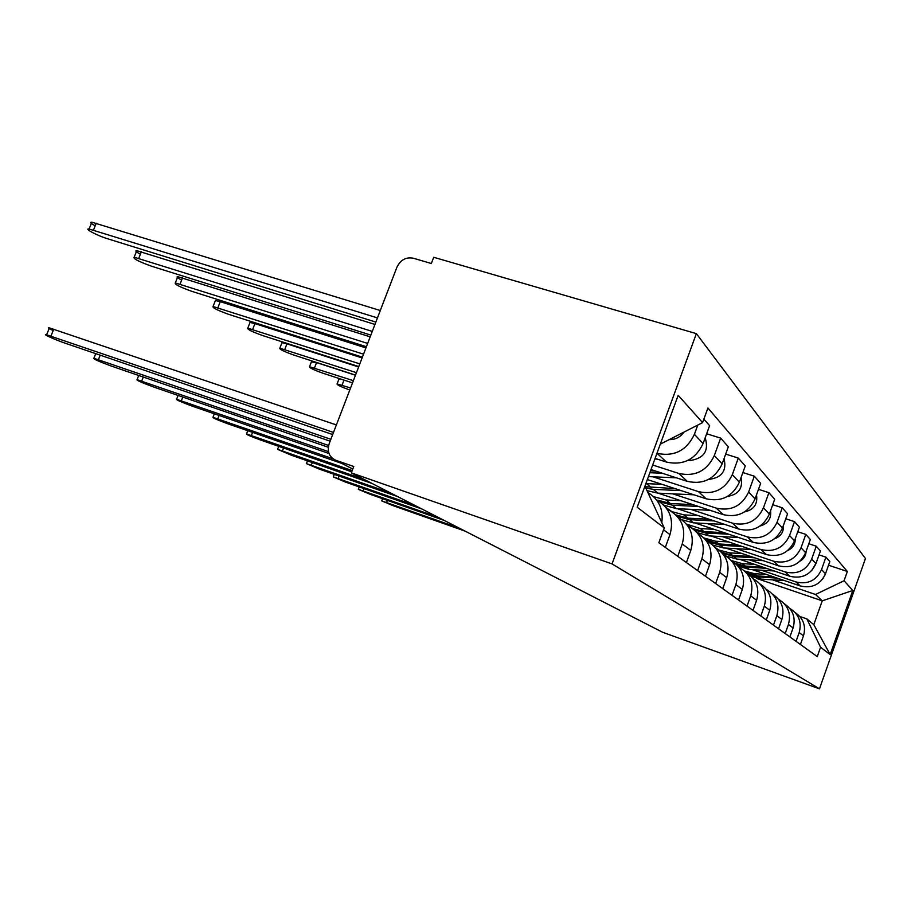 <?xml version="1.0" encoding="UTF-8"?>
<svg xmlns="http://www.w3.org/2000/svg" width="911" height="911" viewBox="0 0 911 911"><rect width="100%" height="100%" fill="white"/><g stroke="black" fill="none" stroke-linecap="round" stroke-linejoin="round"><path stroke-width="1.37" d="M351.327 472.866L353.753 466.512L335.829 460.283C329.144 457.094 326.935 451.56 329.178 443.691L396.934 267.174C400.51 259.897 405.942 256.902 413.252 258.212L431.324 263.495L433.704 257.278L696.368 333.631L612.044 563.909L819.479 688.841L662.616 632.257L351.327 472.866L612.044 563.909M819.479 688.841L865.45 558.511L696.368 333.631M752.258 569.637L800.302 585.955C811.974 588.665 820.367 584.611 825.491 573.793L829.83 561.552L825.935 557.156L821.528 569.58C816.324 580.569 807.806 584.691 795.963 581.947L761.277 570.184M789.723 608.366C798.822 614.071 801.976 622.133 799.175 632.564L803.491 635.832C806.189 626.073 803.4 618.307 795.132 612.534M803.491 635.832L800.416 644.487M819.035 554.879L825.935 557.156M799.175 632.564L796.055 641.355M739.561 559.263L789.837 576.264C801.919 579.054 810.619 574.841 815.926 563.624L820.435 550.939L816.256 546.213L811.667 559.092C806.269 570.491 797.432 574.773 785.18 571.949L749.275 559.832M722.617 553.535L723.528 553.842M789.894 636.914L793.082 627.941C795.895 617.772 792.991 609.71 784.36 603.754M808.809 543.753L816.256 546.213M778.518 599.267C788.049 605.143 791.363 613.524 788.436 624.422L785.202 633.544M725.862 548.092L778.575 565.845C791.09 568.715 800.109 564.319 805.631 552.681L810.323 539.506L805.802 534.404L801.042 547.784C795.417 559.627 786.25 564.091 773.541 561.187L736.35 548.684M778.552 628.761L781.866 619.446C784.804 608.821 781.763 600.44 772.744 594.291M797.751 531.762L805.802 534.404M766.424 589.463C776.434 595.498 779.907 604.232 776.855 615.642L773.473 625.117M711.013 536.01L766.413 554.583C779.395 557.532 788.767 552.954 794.517 540.849L799.402 527.162L794.506 521.627L789.541 535.554C783.688 547.864 774.156 552.533 760.97 549.538L722.366 536.625M766.288 619.947L769.749 610.256C772.813 599.142 769.624 590.419 760.184 584.076M785.772 518.78L794.506 521.627M753.329 578.849C763.851 585.067 767.517 594.166 764.318 606.145L760.799 616.007M694.877 522.925L753.226 542.375C766.72 545.427 776.468 540.633 782.469 528.027L787.559 513.781L782.253 507.769L777.06 522.276C770.945 535.11 761.038 539.984 747.316 536.898L707.209 523.563M678.103 517.323L679.367 517.744M752.998 610.393L756.608 600.303C759.82 588.654 756.472 579.544 746.553 572.985M772.733 504.694L782.253 507.769M739.094 567.314L739.299 567.416C750.254 573.873 754.057 583.336 750.71 595.84L747.031 606.111M677.283 508.68L738.901 529.109C752.942 532.252 763.099 527.241 769.362 514.089L774.692 499.228L768.907 492.68L763.464 507.814C757.075 521.217 746.747 526.33 732.467 523.153L690.732 509.351M738.536 600.007L742.317 589.474C745.699 577.232 742.169 567.712 731.727 560.925M758.487 489.332L768.907 492.68M723.573 554.765L724.051 554.993C735.45 561.688 739.39 571.561 735.883 584.6L732.034 595.327M658.015 493.147L723.277 514.647C737.91 517.881 748.5 512.62 755.06 498.875L760.651 483.354L754.308 476.191L748.614 492.008C741.918 506.026 731.123 511.401 716.228 508.122L672.728 493.83M722.753 588.665L726.716 577.654C730.28 564.752 726.545 554.788 715.534 547.762M742.875 472.547L754.308 476.191M706.572 541.032L707.391 541.407C719.269 548.376 723.368 558.682 719.679 572.324L715.636 583.541M647.345 479.55L706.162 498.795C721.432 502.132 732.512 496.609 739.39 482.204L745.255 465.954L738.297 458.085L732.307 474.665C725.27 489.355 713.973 495.015 698.418 491.621L652.993 476.817M705.456 576.23L709.612 564.695C713.381 551.064 709.43 540.61 697.769 533.334M725.691 454.099L738.297 458.085M687.885 525.943L689.103 526.49C701.504 533.755 705.763 544.539 701.88 558.83L697.621 570.593M651.001 469.575L687.327 481.361C703.303 484.811 714.907 478.981 722.15 463.858L728.322 446.811L720.635 438.123L714.326 455.534C706.925 470.976 695.07 476.943 678.786 473.447L652.675 465.009M686.404 562.531L690.789 550.438C694.774 535.975 690.572 524.975 678.194 517.437M706.651 433.75L720.635 438.123M667.239 509.317L668.947 510.058C681.906 517.63 686.347 528.938 682.237 543.958L677.75 556.314M655.089 458.415L666.51 462.093C683.261 465.658 695.446 459.486 703.087 443.577L709.601 425.642L703.861 419.151M665.326 547.386L669.961 534.655C674.197 519.27 669.71 507.678 656.512 499.866M697.769 425.084L694.398 434.331C686.587 450.603 674.129 456.923 657.036 453.314L656.956 453.291M647.846 492.475C658.881 499.239 663.527 509.272 661.796 522.595M751.427 576.674L752.588 577.073M756.551 578.428L822.246 600.839L815.516 594.473L772.448 579.817M799.824 616.462L806.85 618.899L813.808 624.661L822.246 600.839L852.787 590.476L830.172 654.588L820.572 647.254L806.85 618.899M644.931 486.167L664.256 527.913L658.858 542.74L817.269 656.592L820.572 647.254M664.256 527.913L637.21 507.256L678.171 395.317L702.597 422.613L660.304 444.147M815.516 594.473L844.076 580.74L847.355 571.47L707.927 407.98L702.597 422.613M844.076 580.74L852.787 590.476M828.532 565.207L847.355 571.47M830.172 654.588L813.808 624.661M459.121 528.061L381.766 500.925L393.21 505.707L465.145 531.147M748.512 574.215L758.362 576.936L777.163 578.098M751.097 576.356L760.947 579.1L784.394 580.558M822.542 579.191L825.115 574.75M747.088 573.099L757.121 575.9L773.701 576.925M738.422 566.471L739.561 567.553M744.617 571.003L754.456 573.691L766.31 574.408M437.77 517.129L358.33 489.321L370.253 494.331L444.215 520.432M414.915 505.423L333.278 476.92L345.713 482.181L421.816 508.964M736.441 564.353L746.61 567.143L766.356 568.327M737.99 565.959L749.4 569.466L774.134 570.958M811.599 570.741L816.097 563.157M735.314 563.351L745.278 566.038L762.644 567.075M724.256 554.435L725.304 555.642M731.988 560.755L742.431 563.658L754.684 564.376M722.184 553.034L733.981 556.621L754.752 557.817M723.049 554.082L726.386 556.177L736.988 559.115L763.145 560.641M800.086 561.119C803.889 558.91 805.905 555.642 806.121 551.303M721.478 552.26L732.558 555.425L750.755 556.473M719.064 550.073L729.483 552.852L742.18 553.581M390.363 492.862L306.426 463.619L319.419 469.154L397.788 496.654M363.956 479.334L277.582 449.339L291.19 455.158L371.95 483.422M352.204 470.577L246.517 433.943C246.209 434.445 250.958 436.494 260.785 440.093L351.726 471.83M705.843 540.041L709.305 542.216L720.373 545.268L742.283 546.486M706.64 540.61L707.642 541.521M712.96 545.108L723.607 547.966L751.336 549.527M787.764 550.483C792.832 548.137 795.337 544.231 795.269 538.743M350.564 387.961L337.081 383.93C336.808 384.841 341.044 386.856 349.79 389.999M705.501 539.608L718.825 543.969L737.944 545.04M704.055 537.991L715.499 541.202L728.675 541.931M338.903 379.215L340.851 379.067M687.019 524.429L689.32 526.592M694.581 530.065L705.649 532.992L728.811 534.233M697.78 532.798L709.157 535.907L738.639 537.513M774.509 538.8C780.898 536.442 783.881 531.922 783.449 525.26M353.377 380.661L309.512 366.734C309.136 367.702 313.566 369.843 322.824 373.168L352.523 382.882M686.883 524.577L689.707 526.786M692.554 528.494L703.975 531.591L724.12 532.673M686.507 524.11L700.377 528.585L714.053 529.314M311.391 361.895L316.55 362.601L355.449 375.241M677.761 516.435L689.684 519.68L714.247 520.944M682.02 519.817L693.487 522.846L724.94 524.485M760.161 525.977C767.973 523.711 771.446 518.61 770.581 510.695M356.44 372.667L279.825 348.218C279.313 349.232 283.959 351.509 293.763 355.039L355.506 375.104M675.928 514.92L687.862 518.154L709.134 519.247M665.907 507.461L671.874 511.618L683.956 514.897L698.179 515.615M281.761 343.242L281.977 342.673L286.931 343.857L358.615 366.996M332.982 458.802L212.958 417.306C212.514 417.819 217.513 419.994 227.955 423.831L342.001 463.483M659.985 501.881L672.307 505.184L698.43 506.459M663.937 505.206L676.452 508.645L710.102 510.308M744.572 511.891C753.909 509.807 757.895 504.136 756.506 494.867M359.811 363.876L247.769 328.199C247.109 329.281 251.983 331.706 262.402 335.464L358.786 366.564M657.867 500.173L670.325 503.532L692.85 504.614M653.642 496.677L666.055 499.968L680.87 500.674M249.762 323.109L250.024 322.437L254.932 323.61L362.1 357.932M328.472 451.628L176.586 399.28C175.982 399.804 181.243 402.104 192.392 406.204L329.019 453.53M645.819 488.091L653.324 489.355L681.2 490.63M646.992 490.63L657.856 493.136L694 494.821M727.559 496.37C738.57 494.593 743.08 488.342 741.053 477.603M363.535 354.185L213.049 306.517C212.195 307.667 217.33 310.252 228.445 314.272L362.396 357.146M645.17 486.69L675.085 488.626M645.865 483.604L661.933 484.333M215.11 301.29L215.406 300.516L220.246 301.666L365.937 347.934M328.62 445.468L137.049 379.671C136.24 380.194 141.809 382.654 153.743 387.05L328.29 447.255M649.85 472.718L662.365 473.253M648.427 476.612L676.463 477.831M708.849 479.243L709.771 479.277C722.116 477.398 726.876 470.531 724.029 458.666M367.668 343.413L175.322 282.934C174.24 284.164 179.649 286.931 191.549 291.247L366.404 346.715M650.534 470.85L655.613 471.067M181.642 280.076C177.315 277.855 176.028 276.728 177.793 276.682L370.196 336.831M330.864 439.296L93.89 358.262C92.854 358.797 98.752 361.428 111.586 366.165L330.135 441.175M654.861 459.019L657.275 459.121M688.01 460.351L690.709 460.454C704.214 458.119 709.043 450.569 705.182 437.804M372.28 331.399L134.168 257.209C132.824 258.508 138.54 261.491 151.328 266.149L370.868 335.089M140.408 254.169C135.978 251.846 134.76 250.673 136.764 250.673L374.956 324.43M53.191 330.545C48.499 328.381 47.224 327.505 49.388 327.892L336.375 424.925M333.506 432.418L46.62 334.804C41.12 333.46 55.73 340.031 65.41 343.288L332.686 434.536M669.243 439.592L669.574 439.603C675.598 439.603 680.415 437.098 684.002 432.087M377.461 317.905L89.096 229.014C83.391 228.274 97.545 235.744 107.293 238.671L375.867 322.061M95.222 225.791C90.69 223.32 89.563 222.113 91.84 222.182L380.297 310.514M657.036 453.314L666.51 462.093M678.786 473.447L687.327 481.361M698.418 491.621L706.162 498.795M716.228 508.122L723.277 514.647M732.467 523.153L738.901 529.109M747.316 536.898L753.226 542.375M760.97 549.538L766.413 554.583M773.541 561.187L778.575 565.845M785.18 571.949L789.837 576.264M795.963 581.947L800.302 585.955M682.237 543.958L690.789 550.438M701.88 558.83L709.612 564.695M719.679 572.324L726.716 577.654M735.883 584.6L742.317 589.474M750.71 595.84L756.608 600.303M764.318 606.145L769.749 610.256M776.855 615.642L781.866 619.446M788.436 624.422L793.082 627.941M663.572 529.803L669.961 534.655M714.326 455.534L722.15 463.858M732.307 474.665L739.39 482.204M748.614 492.008L755.06 498.875M763.464 507.814L769.362 514.089M777.06 522.276L782.469 528.027M789.541 535.554L794.517 540.849M801.042 547.784L805.631 552.681M811.667 559.092L815.926 563.624M821.528 569.58L825.491 573.793M694.398 434.331L703.087 443.577M335.829 460.283L352.773 469.063M386.594 502.428L387.369 500.378M758.362 576.936L760.947 579.1M754.456 573.691L757.121 575.9M363.182 490.835L364.024 488.626M338.152 478.434L339.063 476.043M746.61 567.143L749.4 569.466M742.431 563.658L745.278 566.038M733.981 556.621L736.988 559.115M729.483 552.852L732.558 555.425M311.311 465.134L312.302 462.549M282.467 450.831L283.549 448.041M251.379 435.435L252.563 432.383M720.373 545.268L723.607 547.966M715.499 541.202L718.825 543.969M344.005 380.092L342.046 385.171M705.649 532.992L709.157 535.907M700.377 528.585L703.975 531.591M316.55 362.601L314.477 367.964M689.684 519.68L693.487 522.846M683.956 514.897L687.862 518.154M286.931 343.857L284.767 349.425M217.775 418.775L219.073 415.45M672.307 505.184L676.452 508.645M666.055 499.968L670.325 503.532M254.932 323.61L252.677 329.395M181.335 400.726L182.781 397.071M653.324 489.355L657.856 493.136M646.468 483.639L651.149 487.533M220.246 301.666L217.888 307.679M141.695 381.083L143.289 377.052M182.53 277.798L180.059 284.073M98.411 359.64L100.199 355.165M689.684 459.451L690.709 460.454M141.364 251.755L138.757 258.303M50.948 336.125L53.726 329.19M96.259 223.206L93.503 230.062M381.766 500.925L382.609 498.693M358.33 489.321L359.241 486.941M333.278 476.92L334.257 474.358M736.748 564.649L739.151 566.608M723.3 553.66L726.386 556.177M720.965 551.747L721.831 552.453M306.426 463.619L307.485 460.864M277.582 449.339L278.732 446.356M246.517 433.943L247.769 430.721M704.305 538.128L707.71 540.918M339.074 378.782L337.081 383.93M688.75 525.419L692.337 528.346M311.585 361.394L309.512 366.734M281.977 342.673L279.825 348.218M212.958 417.306L214.324 413.799M663.572 504.831L664.165 505.32M250.024 322.437L247.769 328.199M176.586 399.28L178.089 395.454M215.406 300.516L213.049 306.517M137.049 379.671L138.711 375.469M177.793 276.682L175.322 282.934M93.89 358.262L95.735 353.639M136.764 250.673L134.168 257.209M46.62 334.804L49.388 327.892M91.84 222.182L89.096 229.014"/></g></svg>
